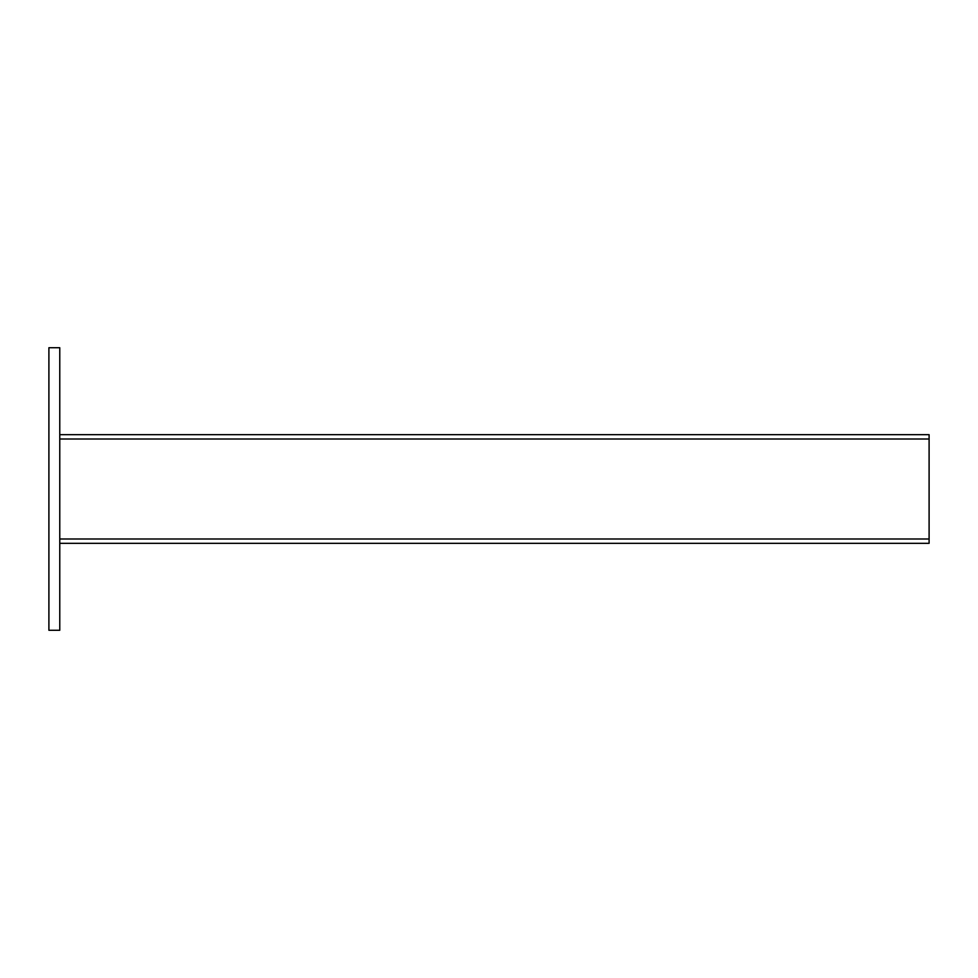 <?xml version="1.0" encoding="UTF-8"?>
<svg xmlns="http://www.w3.org/2000/svg" width="978" height="978" viewBox="0 0 978 978"><rect width="100%" height="100%" fill="white"/><g stroke="black" fill="none" stroke-linecap="round" stroke-linejoin="round"><path stroke-width="0.73" stroke-dasharray="4.89 3.67" d="M929.1 543.328L929.1 538.988L59.768 538.988L59.768 543.328L59.768 535.724L59.768 543.328L929.1 543.328L929.1 434.672L59.768 434.672L59.768 442.276L59.768 439.012L929.1 439.012L929.1 434.672M59.768 535.724L59.768 442.276L59.768 535.724M48.9 630.272L59.768 630.272L59.768 347.728L48.9 347.728L48.9 630.272"/><path stroke-width="1.47" d="M59.768 439.012L929.1 439.012L929.1 538.988L59.768 538.988M59.768 543.328L929.1 543.328L929.1 538.988M929.1 439.012L929.1 434.672L59.768 434.672M48.9 630.272L59.768 630.272L59.768 347.728L48.9 347.728L48.9 630.272"/></g></svg>
